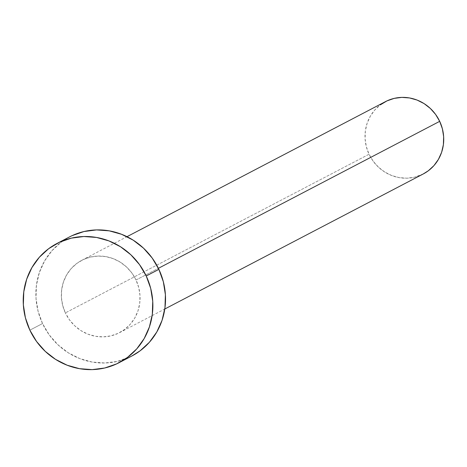 <?xml version="1.0" encoding="UTF-8"?>
<svg xmlns="http://www.w3.org/2000/svg" width="467" height="467" viewBox="0 0 467 467"><rect width="100%" height="100%" fill="white"/><g stroke="black" fill="none" stroke-linecap="round" stroke-linejoin="round"><path stroke-width="0.35" stroke-dasharray="2.33 1.75" d="M136.02 280.007L158.377 268.327L136.02 280.007L131.957 273.125L126.685 267.136L120.416 262.267L113.393 258.718L105.881 256.622L98.169 256.056L90.551 257.037L83.33 259.535L76.769 263.458L71.136 268.642L66.635 274.9L63.442 281.98L61.679 289.622L61.422 297.526L62.671 305.383L65.38 312.902A40.804 38.959 62.4 0 1 81.807 260.288A40.804 38.959 62.4 0 1 136.02 280.007A40.804 38.959 62.4 0 1 119.599 332.621A40.804 38.959 62.4 0 1 65.38 312.902L69.449 319.79L74.714 325.779L80.984 330.642L88.012 334.191L95.525 336.293L103.236 336.859L110.848 335.872L118.075 333.374L124.631 329.457L130.27 324.273L134.77 318.015L137.963 310.934L139.721 303.293L139.983 295.389L138.734 287.526L136.02 280.007M385.473 101.625A40.804 38.959 -117.6 0 0 369.047 154.238L65.38 312.902L369.047 154.238A40.804 38.959 -117.6 0 0 423.265 173.958M69.577 236.886A67.207 64.166 -117.6 0 0 42.526 323.543L29.87 330.157L42.526 323.543A67.207 64.166 -117.6 0 0 131.822 356.023M131.647 356.117L117.415 361.382L104.871 362.999L92.174 362.065L79.799 358.609L68.229 352.766L57.902 344.751L49.222 334.886L42.526 323.543L38.06 311.162L36.006 298.215L36.432 285.197L39.333 272.611L44.587 260.948L52 250.645L61.288 242.104L69.379 236.991M423.155 174.016L414.515 177.209L406.903 178.19L399.192 177.623L391.679 175.528L384.65 171.979L378.387 167.116L373.115 161.121L369.047 154.238L366.338 146.72L365.089 138.857L365.346 130.953L367.109 123.317L370.302 116.23L374.803 109.973L380.442 104.789M81.807 260.288L126.995 236.676M119.599 332.621L164.787 309.008"/><path stroke-width="0.7" d="M164.787 309.008L423.265 173.958A40.804 38.959 -117.6 0 0 439.692 121.344L158.377 268.327L439.692 121.344A40.804 38.959 -117.6 0 0 385.473 101.625L126.995 236.676M119.173 362.637L131.822 356.023A67.207 64.166 -117.6 0 0 158.879 269.366L146.224 275.979L158.879 269.366A67.207 64.166 -117.6 0 0 69.577 236.886L56.921 243.5A67.207 64.166 62.4 0 1 146.224 275.979A67.207 64.166 62.4 0 1 119.173 362.637A67.207 64.166 62.4 0 1 29.87 330.157A67.207 64.166 62.4 0 1 56.921 243.5M69.379 236.991L72.087 235.648L83.984 231.533L96.529 229.91L109.231 230.844L121.607 234.306L133.177 240.149L143.497 248.158L152.178 258.023L158.879 269.366L163.339 281.753L165.4 294.7L164.968 307.712L162.072 320.298L156.813 331.967L149.399 342.27L140.112 350.81L131.647 356.117M29.87 330.157L25.405 317.776L23.35 304.823L23.782 291.811L26.677 279.225L31.937 267.556L39.351 257.253L48.632 248.713L59.432 242.262L71.334 238.141L83.873 236.524L96.576 237.458L108.951 240.914L120.521 246.763L130.848 254.772L139.522 264.637L146.224 275.979L150.689 288.361L152.744 301.308L152.318 314.326L149.417 326.912L144.163 338.575L136.749 348.878L127.462 357.418L116.662 363.875L104.76 367.99L92.221 369.613L79.518 368.679L67.143 365.217L55.573 359.374L45.252 351.365L36.572 341.5L29.87 330.157M380.442 104.789L386.997 100.872L394.224 98.374L401.836 97.387L409.547 97.953L417.06 100.055L424.089 103.604L430.352 108.467L435.623 114.456L439.692 121.344L442.401 128.863L443.65 136.72L443.387 144.624L441.63 152.265L438.437 159.346L433.936 165.604L428.297 170.788L423.155 174.016"/></g></svg>
